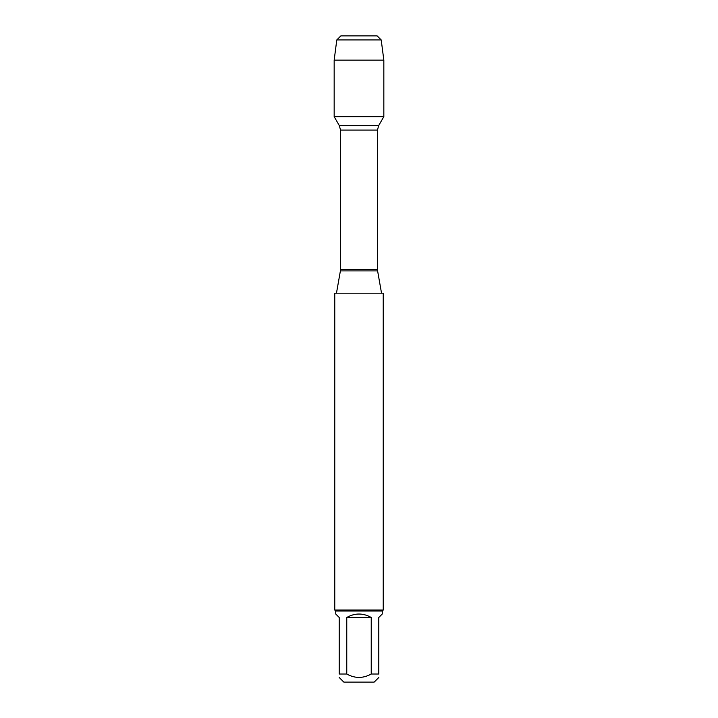 <?xml version="1.0" encoding="UTF-8"?>
<svg xmlns="http://www.w3.org/2000/svg" width="718" height="718" viewBox="0 0 718 718"><rect width="100%" height="100%" fill="white"/><g stroke="black" fill="none" stroke-linecap="round" stroke-linejoin="round"><path stroke-width="1.08" d="M383.232 293.186L334.767 293.186L334.767 610.049L383.232 610.049L383.232 293.186M350.519 35.9L340.826 35.9L336.787 39.939L334.166 60.133L334.166 116.675L339.336 125.623L340.529 130.066L340.395 270.91L377.605 270.91L381.536 293.186M334.166 116.675L383.834 116.675L383.834 60.133L334.166 60.133L334.166 116.675L383.834 116.675L378.664 125.623L339.336 125.623M378.79 677.496L374.186 682.1L343.814 682.1L339.21 677.496M371.233 617.48C363.075 612.885 354.925 612.885 346.767 617.48L371.233 617.48L371.233 674.022C363.075 678.537 354.925 678.537 346.767 674.022L339.21 674.022C339.21 678.537 339.21 678.537 339.21 674.022L339.21 617.48L335.737 614.007L335.737 611.018L382.263 611.018L382.263 614.007L378.79 617.48L378.79 674.022C378.79 678.537 378.79 678.537 378.79 674.022L371.233 674.022M346.767 617.48L346.767 674.022M382.263 611.018L383.232 610.049M336.787 39.939L340.826 35.9L377.174 35.9L381.213 39.939L336.787 39.939L334.166 60.133M381.213 39.939L383.834 60.133M340.529 269.367L377.471 269.367L377.471 130.066L340.529 130.066M340.395 270.91L336.464 293.186M377.471 130.066L378.664 125.623M377.605 270.91L377.471 269.367M335.737 611.018L334.767 610.049"/></g></svg>
